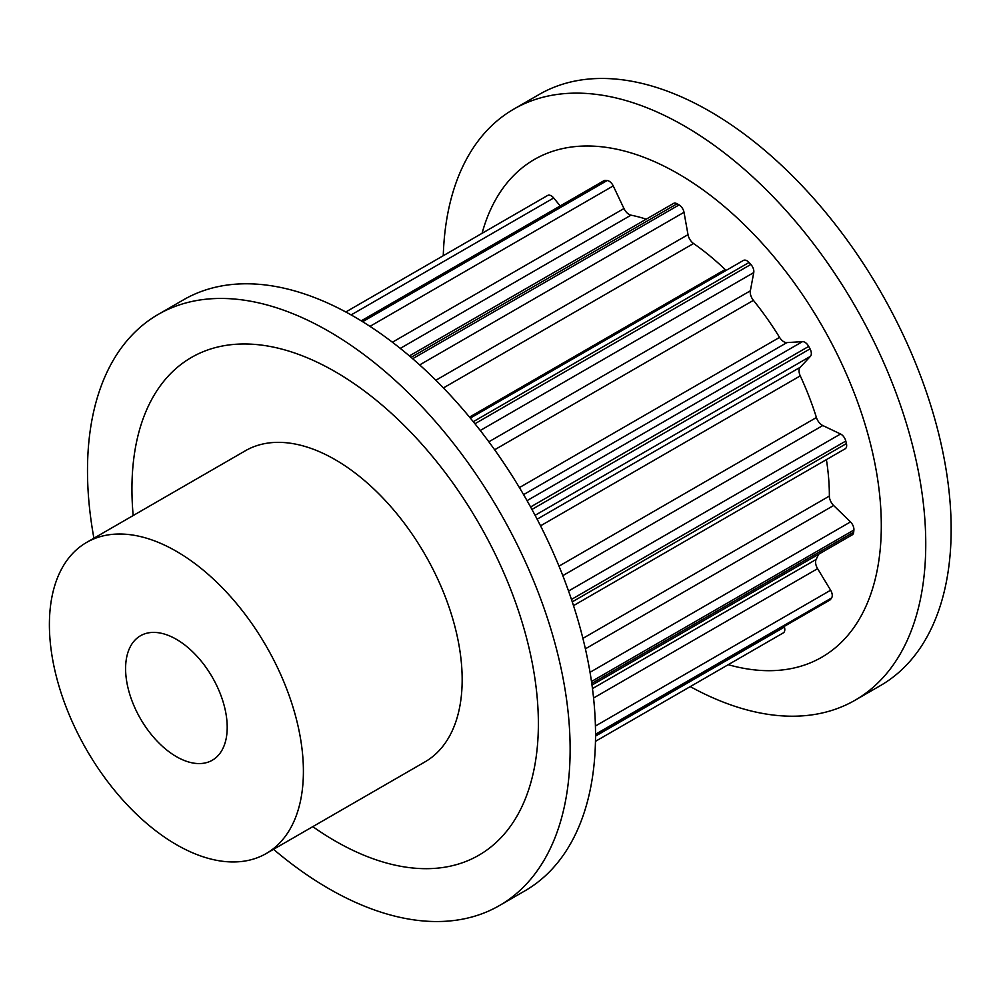 <?xml version="1.0" encoding="UTF-8"?>
<svg xmlns="http://www.w3.org/2000/svg" width="1000" height="1000" viewBox="0 0 1000 1000"><rect width="100%" height="100%" fill="white"/><g stroke="black" fill="none" stroke-linecap="round" stroke-linejoin="round"><path stroke-width="1.5" d="M176.4 639.325A71.85 41.487 60 0 1 223.337 702.638A71.85 41.487 60 0 1 212.325 760.212A71.85 41.487 60 0 1 176.4 756.65A71.85 41.487 60 0 1 129.462 693.337A71.85 41.487 60 0 1 140.475 635.763A71.85 41.487 60 0 1 176.4 639.325M690.263 686.612A341.275 197.037 -120 0 0 855.075 700.225L880.475 685.562A341.275 197.037 -120 0 0 932.788 412.088A341.275 197.037 -120 0 0 709.837 111.35A341.275 197.037 -120 0 0 539.2 94.45L513.8 109.113A341.275 197.037 -120 0 0 443.263 255.712M855.075 700.225A341.275 197.037 -120 0 0 907.387 426.763A341.275 197.037 -120 0 0 684.438 126.025A341.275 197.037 -120 0 0 513.8 109.113M728.225 664.688A287.387 165.925 -120 0 0 879.725 495.575A287.387 165.925 -120 0 0 678.088 173.688A287.387 165.925 -120 0 0 482.062 233.325M266.212 853.538L424.975 761.888A179.625 103.7 -120 0 0 452.5 617.95A179.625 103.7 -120 0 0 335.163 459.663A179.625 103.7 -120 0 0 245.35 450.775L86.587 542.438A179.625 103.7 -120 0 0 59.062 686.363A179.625 103.7 -120 0 0 176.4 844.65A179.625 103.7 -120 0 0 266.212 853.538A179.625 103.7 -120 0 0 293.738 709.613A179.625 103.7 -120 0 0 176.4 551.325A179.625 103.7 -120 0 0 86.587 542.438M93.912 538.212A341.275 197.037 60 0 1 158.175 314.438A341.275 197.037 60 0 1 328.812 331.337A341.275 197.037 60 0 1 551.763 632.075A341.275 197.037 60 0 1 499.45 905.55A341.275 197.037 60 0 1 328.812 888.65A341.275 197.037 60 0 1 273.525 849.312M158.175 314.438L183.575 299.775A341.275 197.037 60 0 1 354.212 316.675A341.275 197.037 60 0 1 577.163 617.413A341.275 197.037 60 0 1 524.85 890.888L499.45 905.55M133.175 515.538A287.387 165.925 60 0 1 335.163 371.675A287.387 165.925 60 0 1 538.375 723.65A287.387 165.925 60 0 1 335.163 840.987A287.387 165.925 60 0 1 312.8 826.65M409.4 355.925L673.525 203.425A7.188 4.15 60 0 1 677.1 203.762A249.85 144.25 60 0 1 678.088 204.338A249.85 144.25 60 0 1 679.087 204.913A7.188 4.15 60 0 1 684.013 212.3L688.012 234.662A8.975 5.188 -120 0 0 693.55 243.512A213.925 123.513 60 0 1 725.163 269.525A8.975 5.188 -120 0 0 726.188 270.387M361.213 320.838L603.825 180.763A7.188 4.15 60 0 1 605.325 180.438A249.85 144.25 60 0 1 607.137 180.55A7.188 4.15 60 0 1 613.237 185.912L623.962 208.538A8.975 5.188 -120 0 0 631.013 215.162A213.925 123.513 60 0 1 646.225 219.188M547.625 195.463L345.8 311.988L547.463 195.562A7.188 4.15 60 0 1 547.625 195.463A7.188 4.15 60 0 1 553.688 197.975L560.225 205.938M470.337 418.1L743.4 260.438A7.188 4.15 60 0 1 749.038 262.475A249.85 144.25 60 0 1 750.863 264.45A7.188 4.15 60 0 1 753.75 272.587L750.35 290.825A8.975 5.188 -120 0 0 753.425 300.363A213.925 123.513 60 0 1 779.562 337.388A8.975 5.188 -120 0 0 786.912 342.6L802.5 341.625A7.188 4.15 60 0 1 808.713 346.4A249.85 144.25 60 0 1 810.05 348.875A7.188 4.15 60 0 1 810.413 356.35L800.188 367.312A8.975 5.188 -120 0 0 800.263 375.875A213.925 123.513 60 0 1 816.425 417.525A8.975 5.188 -120 0 0 822.788 425.538L840.537 434A7.188 4.15 60 0 1 845.8 441.037A249.85 144.25 60 0 1 846.425 443.575A7.188 4.15 60 0 1 845.175 448.787L573.513 605.625M826.4 459.625A213.925 123.513 60 0 1 829.362 496.075A8.975 5.188 -120 0 0 833.637 505.5L850.487 521.925A7.188 4.15 60 0 1 853.9 530.025A249.85 144.25 60 0 1 853.688 532.188A7.188 4.15 60 0 1 852.225 534.85L592 685.088M818.538 554.3A213.925 123.513 60 0 1 816.137 559.45A8.975 5.188 -120 0 0 817.6 568.663L830.638 590.225A7.188 4.15 60 0 1 831.587 597.962A249.85 144.25 60 0 1 830.588 599.375A7.188 4.15 60 0 1 829.8 600.112L595.538 735.362M784.212 626.425L784.4 627.062A7.188 4.15 60 0 1 783.325 632.875L595.462 741.338M679.087 204.913L412.675 358.725M605.325 180.438L361.662 321.112M553.688 197.975L351.138 314.913M607.137 180.55L362.638 321.712M677.1 203.762L411.075 357.35M631.013 215.162L400.262 348.387M623.962 208.538L392.4 342.225M613.237 185.912L369.963 326.362M749.038 262.475L473.275 421.688M725.163 269.525L469.525 417.113M693.55 243.512L443.425 387.925M688.012 234.662L435.863 380.25M684.013 212.3L419.675 364.913M750.863 264.45L474.938 423.75M808.713 346.4L530.588 506.975M802.5 341.625L527.05 500.65M786.912 342.6L523.587 494.625M779.562 337.388L519.412 487.587M753.425 300.363L494.625 449.775M750.35 290.825L488.85 441.8M753.75 272.587L480.262 430.487M810.05 348.875L531.938 509.438M845.8 441.037L571.462 599.425M840.537 434L568.55 591.025M822.788 425.538L562.8 575.638M816.425 417.525L559 566.15M800.263 375.875L540.538 525.825M800.188 367.312L537.137 519.188M810.413 356.35L535.1 515.3M846.425 443.575L572.275 601.85M853.9 530.025L591.487 681.513M850.487 521.925L590.025 672.3M833.637 505.5L585.388 648.825M829.362 496.075L582.9 638.375M853.688 532.188L591.763 683.413M831.587 597.962L595.538 734.25M830.638 590.225L595.425 726.025M817.6 568.663L593.562 698.012M816.137 559.45L592.463 688.587M830.588 599.375L595.538 735.088M784.4 627.062L595.525 736.112"/></g></svg>
